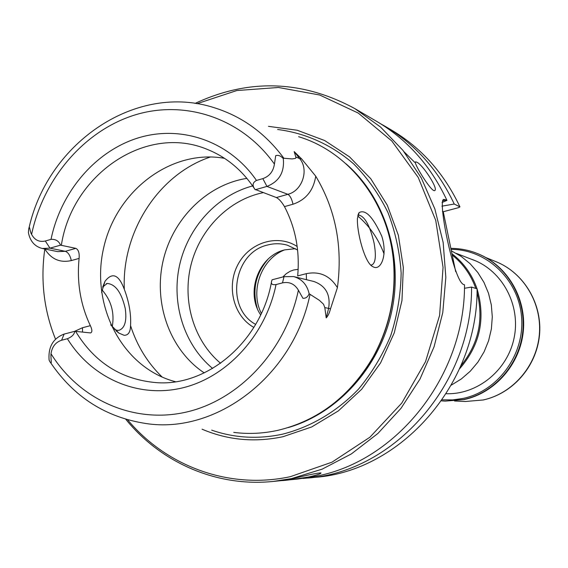 <?xml version="1.0" encoding="UTF-8"?>
<svg xmlns="http://www.w3.org/2000/svg" width="568" height="568" viewBox="0 0 568 568"><rect width="100%" height="100%" fill="white"/><g stroke="black" fill="none" stroke-linecap="round" stroke-linejoin="round"><path stroke-width="0.85" d="M464.305 399.538C495.218 392.822 520.338 363.939 523.341 330.931C526.465 297.923 507.117 265.519 478.107 253.818L477.56 253.591C468.969 250.126 460.066 248.394 450.857 248.386C460.066 248.386 468.969 250.126 477.56 253.591C506.613 265.313 525.982 297.76 522.851 330.81C519.841 363.868 494.692 392.786 463.744 399.51L445.198 401.122L464.305 399.538M470.524 258.894L473.329 259.91C502.552 271.042 520.835 305.272 514.139 337.733C507.685 370.251 477.496 394.76 446.207 393.716M460.904 365.771C478.568 343.967 483.943 319.464 477.028 292.271M475.806 288.445C470.964 274.876 463.112 263.758 452.242 255.075M260.676 314.921C245.206 292.47 258.625 255.919 284.66 249.884L295.445 248.67M282.843 276.978L286.258 273.677L290.241 271.227L293.706 269.97L298.157 269.339M283.29 158.6C284.625 172.246 279.179 181.519 266.946 186.418L262.842 178.622C269.452 176.293 273.307 171.451 274.415 164.088L275.728 155.618C278.306 154.872 280.826 155.866 283.29 158.6L283.879 158.245L292.172 158.926L295.445 158.401L295.928 157.947L295.779 156.903L294.174 151.606L301.53 158.791L299.719 158.657C309.262 169.832 302.247 190.891 287.869 194.313L276.375 197.543L254.933 189.35C252.057 185.473 252.575 182.506 256.48 180.446C229.316 141.02 181.164 124.676 138.251 137.896C95.289 151.18 60.804 191.934 51.021 239.369L45.312 241.009C39.277 242.323 34.705 240.122 31.588 234.399C29.742 231.517 29.642 223.792 28.698 229.195L28.4 232.589C30.104 241.215 34.726 246.512 42.259 248.479L57.709 251.631L65.32 251.319L75.821 248.351L60.535 245.156L49.984 248.159L42.259 248.479M276.375 197.543C279.002 198.878 281.7 201.896 284.476 206.603C295.523 227.74 299.918 250.836 297.675 275.906L306.301 273.662C319.635 271 330.001 275.665 337.406 287.649L330.519 308.793C329.44 312.996 327.999 316.021 326.202 317.874L324.818 307.607L323.511 304.185L319.344 300.302L309.141 293.748C307.082 284.703 301.913 278.98 293.635 276.573L284 276.68L272.115 279.783L271.639 281.068C270.751 283.972 272.221 285.136 276.048 284.554L282.509 282.878C289.382 281.529 294.678 283.964 298.399 290.191L302.907 298.271C305.712 298.512 307.792 297.007 309.141 293.748M224.509 158.33C170.826 148.674 115.709 191.239 103.447 248.848C90.468 306.308 122.709 368.029 175.512 381.731M44.844 249.004C51.205 259.2 60.03 263.055 71.312 260.584L79.101 258.404C76.723 282.317 80.471 304.739 90.355 325.67C92.293 329.781 92.371 332.202 90.582 332.919L74.806 331.3L64.113 334.09C53.065 338.322 48.067 346.998 49.111 360.133L49.643 361.212C52.533 366.616 50.566 358.671 50.999 353.736C79.492 399.673 133.494 424.26 186.496 412.041C239.412 399.858 285.725 350.442 298.399 290.191M79.101 258.404C79.555 252.987 78.462 249.636 75.821 248.351M74.806 331.3C74.287 334.453 71.817 336.93 67.386 338.734L61.592 340.239C55.6 342.213 52.071 346.714 50.999 353.736M262.842 178.622L256.48 180.446M301.53 158.791L315.73 176.172C313.493 190.457 305.918 199.815 293.01 204.231C291.81 198.942 290.092 195.641 287.869 194.313L266.946 186.418L255.231 189.748M60.535 245.156C58.816 240.988 55.643 239.057 51.021 239.369M246.902 178.373C206.603 184.621 172.147 219.433 162.867 261.884C153.53 304.32 170.251 350.357 204.239 372.899M101.573 292.421L105.023 281.266C112.372 271.894 118.804 274.578 124.314 289.318C129.149 302.219 131.222 314.317 130.548 325.613C130.42 332.145 128.276 335.368 124.122 335.29L118.932 333.118L110.682 324.839M252.654 185.928C216.99 195.328 187.887 227.42 179.495 265.533C171.16 303.653 184.167 344.982 212.624 368.44M297.185 246.498C277.44 233.668 249.444 242.465 237.956 264.532C226.149 286.407 233.533 316.12 253.875 327.424M255.678 324.406C224.935 307.955 233.263 252.59 267.535 245.028C274.202 243.267 280.812 243.317 287.365 245.191L297.604 250.019M302.95 478.448L315.155 477.319C400.639 471.22 477.865 384.366 477.092 288.856L471.568 287.081L464.461 288.274M459.931 206.88L454.23 204.026C438.276 170.066 415.158 144.116 384.87 126.174L391.345 129.965C421.293 147.708 444.155 173.346 459.931 206.88L458.61 207.639L443.253 211.736L442.401 211.331M442.032 202.513L446.959 200.397L446.107 199.971L442.422 200.958M441.911 206.163L454.23 204.026M455.685 271.66L443.253 211.736M307.693 478.05C394.121 471.901 472.32 383.869 471.568 287.081M288.04 479.981L298.186 478.987L316.092 476.232C396.982 461.067 464.951 375.938 464.525 284.824L463.694 284.554C453.584 281.479 436.685 196.457 444.155 199.474L446.107 199.971M446.959 200.397C430.785 165.892 407.341 139.543 376.634 121.346L354.78 108.559C302.041 80.095 248.798 78.384 195.037 103.426M414.817 162.42L404.125 151.848M384.87 126.174L380.73 123.831M293.897 478.37L281.877 480.592C285.385 480.528 294.465 479.3 309.127 476.9C317.235 475.004 321.19 473.669 320.984 472.895C317.618 472.974 308.594 474.798 293.897 478.37M416.692 162.15C422.67 164.422 439.114 189.676 434.577 190.585C431.474 192.467 412.432 161.482 415.662 161.859L416.692 162.15M127.622 419.795C166.381 466.335 229.195 489.865 290.383 476.666L331.96 462.189L369.889 437.232L401.782 403.06L425.546 361.617L439.604 315.417L443.054 267.336L435.734 220.384L418.233 177.436L391.813 141.006L358.259 113.082L319.706 95.012L278.455 87.479L236.806 90.546L196.947 103.717M125.762 419.262C160.957 462.544 216.337 487.188 272.988 481.458L291.54 478.597L322.198 469.125L351.294 453.967L377.876 433.49L401.043 408.271L419.993 379.069L434.073 346.799L442.784 312.514L445.837 277.34L443.154 242.444L434.861 208.96L421.293 177.954L402.968 150.385L380.539 127.04L354.78 108.559M202.059 429.188C227.768 440.15 254.734 442.657 282.963 436.714L311.676 426.959L338.315 410.941L361.674 389.257L380.631 362.817L394.284 332.784L401.966 300.515L403.337 267.5L398.353 235.244L387.298 205.211L370.748 178.714L349.526 156.867L324.647 140.523L297.234 130.249L268.486 126.344M345.621 393.063C356.605 382.399 365.927 370.201 373.595 356.463C389.257 327.658 396.01 296.901 393.83 264.184C392.623 248.5 389.257 233.519 383.748 219.241M298.605 136.696C349.647 151.99 389.641 203.749 393.667 263.871C395.853 296.773 389.073 327.708 373.311 356.676C350.349 395.946 318.591 420.483 278.029 430.295C263.19 433.569 248.429 434.264 233.746 432.39M315.73 176.172C335.652 209.45 342.873 246.604 337.406 287.649M44.808 248.997C40.385 280.5 43.956 310.547 55.515 339.146M357.435 218.361C356.661 231.794 364.762 263.126 372.736 266.612L374.007 267.223C381.199 270.063 387.766 254.514 381.753 236.139C373.02 216.926 365.472 209.081 359.118 212.617L357.435 218.361M112.237 326.841C114.679 312.84 111.257 300.493 101.97 289.815M102.609 287.081L107.203 283.46C115.51 284.178 121.531 292.555 125.265 308.601C126.934 320.948 124.853 328.176 119.031 330.278L117.285 330.327L114.608 329.483M370.698 264.972L371.635 265.007C375.547 263.36 376.357 256.033 374.078 243.033C370.009 225.986 365.011 216.692 359.09 215.137L357.79 215.719M459.569 368.817C479.96 345.387 485.796 318.762 477.092 288.949M477.056 288.849C472.015 274.422 463.651 262.728 451.972 253.754M451.361 385.104L461.315 378.97L470.247 371.245L477.908 362.121L484.092 351.84L488.622 340.672L491.384 328.922L492.293 316.894L491.327 304.924L488.53 293.329L483.971 282.41L477.78 272.462L470.141 263.744L461.251 256.473L451.361 250.822M442.181 399.822L452.717 399.907L463.211 398.402C498.399 390.898 524.981 354.056 521.538 316.653C518.449 279.2 486.4 249.316 451.063 249.359M441.464 400.859L445.198 401.122L441.464 400.859M483.148 399.978C512.613 393.603 536.49 366.211 539.309 334.9C542.234 303.596 523.76 272.839 496.07 261.706C524.2 273.016 542.71 304.306 539.444 335.702C536.093 367.354 512.35 393.589 483.276 399.971L465.405 401.498L483.148 399.978M268.032 259.207C255.636 273.648 252.05 290.028 257.261 308.332M284.497 249.927C261.308 258.901 249.714 290.887 261.379 313.429M384.089 253.946C378.331 238.709 369.548 226.05 357.741 215.961M75.615 331.35C94.494 362.554 121.453 379.651 156.498 382.647C207.76 386.652 261.5 341.041 271.639 281.068M254.933 189.35C242.664 170.613 226.902 157.343 207.632 149.54C146.26 123.419 72.037 174.369 61.351 245.277M284 276.68L282.509 282.878M67.386 338.734C91.533 377.897 137.506 398.566 182.257 387.944C226.944 377.351 265.696 335.354 276.048 284.554M82.545 332.117L82.488 327.729L74.628 331.343M90.355 325.67L82.488 327.729M71.312 260.584C70.198 255.486 68.203 252.405 65.32 251.319L49.984 248.159L45.312 241.009M274.415 164.088C241.698 117.853 184.685 99.308 134.254 115.162C83.752 131.123 43.402 178.856 31.588 234.399M130.548 325.613C137.023 345.77 147.602 362.952 162.285 377.166M210.586 156.938C158.6 174.142 121.644 231.843 124.314 289.318M263.055 192.68C228.812 199.688 199.915 229.096 190.962 265.071C182.037 301.054 193.738 340.743 220.583 363.286M211.686 430.161C234.563 438.049 258.213 439.383 282.637 434.158C310.81 426.994 337.08 411.509 358.529 389.108C371.827 373.048 382.576 355.185 390.77 335.503C397.302 315.148 400.76 294.323 401.15 273.023C399.737 251.88 395.328 231.687 387.923 212.453C378.927 194.149 367.539 177.99 353.772 163.989C331.769 144.833 305.456 133.04 277.638 129.49M288.068 427.633C337.541 413.39 379.424 367.439 391.586 312.052C403.72 256.651 384.919 197.394 345.947 163.754M294.174 151.606L299.719 158.657L295.779 156.903M293.01 204.231L284.476 206.603M50.509 362.54C73.861 396.982 105.655 417.31 145.898 423.508C215.918 434.485 293.216 376.279 309.972 294.607M293.635 276.573L313.898 281.501C325.826 285.818 330.732 294.778 328.623 308.374L324.818 307.607M330.519 308.793L328.623 308.374L326.202 317.874M283.879 158.245C265.497 133.501 242.571 116.745 215.102 107.991C136.639 81.998 48.436 142.277 29.167 227.278M306.301 273.662L306.457 279.69M64.113 334.09L61.592 340.239M454.549 401.001L465.405 401.498M486.002 257.623L496.07 261.706M446.228 393.688L446.966 393.73M456.338 253.392L476.069 261.046M281.856 480.585L272.988 481.458M443.509 199.652L444.155 199.474M107.203 283.46L106.28 283.716M358.458 215.307L359.09 215.137M358.067 214.676L359.118 212.617M115.986 330.796L118.932 333.118M102.843 286.691L105.023 281.266"/></g></svg>
